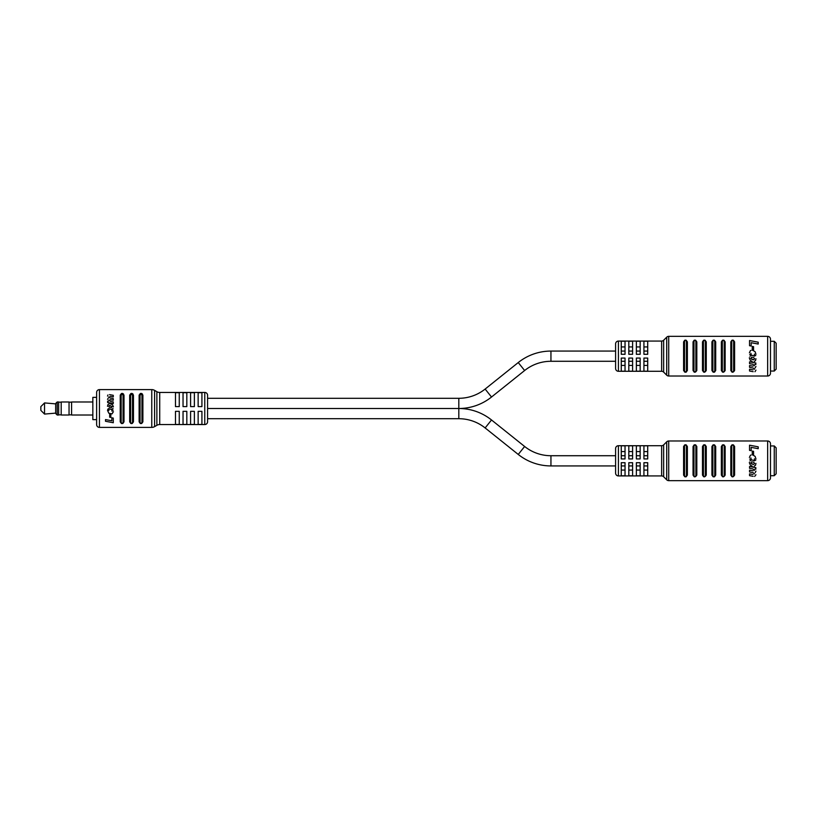 <?xml version="1.0" encoding="UTF-8"?>
<svg xmlns="http://www.w3.org/2000/svg" width="817" height="817" viewBox="0 0 817 817"><rect width="100%" height="100%" fill="white"/><g stroke="black" fill="none" stroke-linecap="round" stroke-linejoin="round"><path stroke-width="1.23" d="M615.589 351.075L550.944 351.075A52.329 52.329 0 0 0 518.244 362.554L485.135 389.055A42.116 42.116 0 0 1 458.817 398.298L207.589 398.298L207.589 395.275A2.829 2.829 0 0 0 204.761 392.446L159.713 392.446A5.668 5.668 0 0 1 156.874 391.69L154.597 390.373A5.668 5.668 0 0 0 151.768 389.607L99.449 389.607L99.449 427.393L151.768 427.393L151.768 389.607M159.713 392.446L159.713 424.554A5.668 5.668 0 0 0 156.874 425.31L154.597 426.627A5.668 5.668 0 0 1 151.768 427.393M207.589 395.275L207.589 421.725A2.829 2.829 0 0 1 204.761 424.554L204.761 392.446M99.449 427.393A2.829 2.829 0 0 1 96.62 424.554L96.62 392.446A2.829 2.829 0 0 1 99.449 389.607M198.143 392.701L201.922 392.701L201.922 406.611L198.143 406.611L198.143 392.701M190.596 392.701L194.375 392.701L194.375 406.611L190.596 406.611L190.596 392.701M183.039 392.701L186.817 392.701L186.817 406.611L183.039 406.611L183.039 392.701M175.481 392.701L179.26 392.701L179.26 406.611L175.481 406.611L175.481 392.701M198.143 411.329L201.922 411.329L201.922 424.442L198.143 424.442L198.143 411.329M190.596 411.329L194.375 411.329L194.375 424.442L190.596 424.442L190.596 411.329M183.039 411.329L186.817 411.329L186.817 424.442L183.039 424.442L183.039 411.329M175.481 411.329L179.26 411.329L179.26 424.442L175.481 424.442L175.481 411.329L175.481 418.702M159.713 424.554L204.761 424.554M141.739 423.461L142.893 421.725L142.893 395.275C141.637 392.875 140.381 392.875 139.125 395.275L139.125 421.725A0.94 0.664 0 0 0 140.064 422.379C140.698 423.594 141.321 423.594 141.954 422.379A0.94 0.664 0 0 0 142.893 421.725C141.637 424.125 140.381 424.125 139.125 421.725M142.424 394.029L139.125 395.275A0.94 0.664 0 0 1 140.064 394.621L140.064 422.379M122.111 423.615L121.273 423.41L122.969 423.41L124.01 421.725L124.01 395.275C122.754 392.875 121.488 392.875 120.232 395.275L120.232 421.725A0.94 0.664 0 0 0 121.171 422.379C121.804 423.594 122.438 423.594 123.061 422.379A0.94 0.664 0 0 0 124.01 421.725C122.744 424.125 121.488 424.125 120.232 421.725M123.53 394.029L120.232 395.275A0.94 0.664 0 0 1 121.171 394.621L121.171 422.379M110.346 403.741L112.552 404.813L113.41 406.835M113.165 410.185L111.837 410.063L113.165 410.185M113.41 411.645L112.072 413.841M107.517 410.328L108.804 413.218L111.96 413.892M108.998 409.593L107.711 409.194L108.998 409.593L108.855 410.512M112.072 411.288L111.837 410.063M105.495 419.591L105.495 421.255L105.495 419.591L111.837 420.786L111.837 417.804L111.837 420.786M110.836 414.433L109.672 414.209L109.672 417.211L109.672 414.209L110.836 414.433L110.836 417.426L109.672 417.211M108.967 402.74L109.478 402.842L108.967 402.74M107.63 402.546L108.477 402.658L107.63 402.546L107.63 401.127L108.559 401.198M107.517 399.401L108.293 397.991M107.517 396.112L107.926 394.958M113.277 396.919L113.277 395.316L113.277 396.919L110.203 396.357M113.277 400.238L113.277 398.635L113.277 400.238L110.183 399.666M110.744 401.474L113.277 401.944L113.277 403.547L113.277 401.944M132.293 423.461L133.457 421.725L133.457 395.275C132.191 392.875 130.934 392.875 129.678 395.275L129.678 421.725A0.94 0.664 0 0 0 130.618 422.379C131.251 423.594 131.884 423.594 132.507 422.379A0.94 0.664 0 0 0 133.457 421.725C132.191 424.125 130.934 424.125 129.678 421.725M132.977 394.029L129.678 395.275A0.94 0.664 0 0 1 130.618 394.621L130.618 422.379M207.589 421.725L207.589 418.702L458.817 418.702A42.116 42.116 0 0 1 485.135 427.945L518.244 454.446A52.329 52.329 0 0 0 550.944 465.925L615.589 465.925M111.837 417.804L113.277 418.079L113.277 422.736L105.495 421.255M107.517 406.355L107.905 404.681L109.141 403.802M111.214 409.48L108.559 408.551M113.052 408.469L111.582 409.429M112.143 406.754L111.286 407.765L109.366 407.285L108.784 406.212L109.458 405.487L112.113 406.641L109.866 405.436M109.754 405.436L108.784 406.212M113.277 403.547L109.478 402.842M109.498 394.621L113.277 395.316M108.855 396.837L109.958 397.94L113.277 398.635M108.855 400.044L110.54 401.423M123.061 422.379L123.061 394.621C122.438 393.406 121.804 393.406 121.171 394.621M121.212 394.335L121.682 393.743M132.507 422.379L132.507 394.621C131.874 393.406 131.251 393.406 130.618 394.621M141.954 422.379L141.954 394.621C141.321 393.406 140.698 393.406 140.064 394.621M130.659 394.335L131.118 393.743M140.105 394.335L140.565 393.743M123.061 394.621A0.94 0.664 0 0 1 124.01 395.275M132.507 394.621A0.94 0.664 0 0 1 133.457 395.275M141.954 394.621A0.94 0.664 0 0 1 142.893 395.275M57.19 415.016L55.679 413.504L55.679 403.496L57.19 401.984L57.19 415.016L58.65 415.016L58.65 401.984L57.19 401.984M40.85 406.611L40.85 410.389L44.537 414.076L44.537 402.924L40.85 406.611M55.679 403.874L44.537 402.924M55.679 413.126L44.537 414.076M58.65 414.832L61.204 414.832M58.65 402.168L61.204 402.168M61.204 401.984L61.204 415.016L69.047 415.016L69.047 401.984L61.204 401.984M69.047 414.832L71.59 414.832M69.047 402.168L71.59 402.168M92.842 401.984L71.59 401.984L71.59 415.016L92.842 415.016M96.62 419.642L92.842 419.642L92.842 397.358L96.62 397.358M207.589 408.5L459.522 408.5A52.329 52.329 0 0 1 491.517 419.979L524.626 446.48A42.116 42.116 0 0 0 550.944 455.723L615.589 455.723M459.522 408.5A52.329 52.329 0 0 0 491.517 397.021L524.626 370.52A42.116 42.116 0 0 1 550.944 361.277L615.589 361.277M621.257 465.925L621.257 470.071L621.257 465.925L625.036 465.925L625.036 470.071L625.036 465.925M628.814 465.925L628.814 470.071L628.814 465.925L632.593 465.925L632.593 470.071L632.593 465.925M636.372 465.925L636.372 470.071L636.372 465.925L640.15 465.925L640.15 470.071L640.15 465.925M643.929 465.925L643.929 470.071L643.929 465.925L647.707 465.925L647.707 462.708L647.707 475.811L643.929 475.811L643.929 462.708L647.707 462.708M647.707 458.929L643.929 458.929L643.929 445.827L647.707 445.827L647.707 458.929L647.707 451.566L643.929 451.566L643.929 455.723L647.707 455.723M621.257 455.723L621.257 451.566L621.257 455.723L625.036 455.723L625.036 451.566L625.036 455.723M628.814 455.723L628.814 451.566L628.814 455.723L632.593 455.723L632.593 451.566L632.593 455.723M636.372 455.723L636.372 451.566L636.372 455.723L640.15 455.723L640.15 451.566L640.15 455.723M621.257 361.277L621.257 365.434L621.257 361.277L625.036 361.277L625.036 365.434L625.036 361.277M628.814 361.277L628.814 365.434L628.814 361.277L632.593 361.277L632.593 365.434L632.593 361.277M636.372 361.277L636.372 365.434L636.372 361.277L640.15 361.277L640.15 365.434L640.15 361.277M643.929 361.277L643.929 365.434L643.929 361.277L647.707 361.277L647.707 358.071L647.707 371.173L643.929 371.173L643.929 358.071L647.707 358.071M643.929 351.075L643.929 346.929L643.929 351.075L647.707 351.075L647.707 354.292L643.929 354.292L643.929 341.189L647.707 341.189L647.707 354.292M621.257 351.075L621.257 346.929L621.257 351.075L625.036 351.075L625.036 346.929L625.036 351.075M628.814 351.075L628.814 346.929L628.814 351.075L632.593 351.075L632.593 346.929L632.593 351.075M636.372 351.075L636.372 346.929L636.372 351.075L640.15 351.075L640.15 346.929L640.15 351.075M175.481 398.298L175.481 406.611M615.589 368.457L615.589 343.896A2.829 2.829 0 0 1 618.428 341.067L618.428 371.286A2.829 2.829 0 0 1 615.589 368.457M774.261 341.302L774.261 371.051L776.15 369.161L776.15 343.191L774.261 341.302L770.482 341.302L770.482 339.178L770.482 373.175A2.829 2.829 0 0 1 767.653 376.014L668.714 376.014A2.829 2.829 0 0 1 666.713 375.177L666.713 337.176A2.829 2.829 0 0 1 668.714 336.349L668.714 376.014M770.482 339.178A2.829 2.829 0 0 0 767.653 336.349L668.714 336.349M618.428 371.286L661.647 371.286A2.829 2.829 0 0 1 663.649 372.123L666.713 375.177M661.647 371.286L661.647 341.067A2.829 2.829 0 0 0 663.649 340.24L666.713 337.176M625.036 371.173L621.257 371.173L621.257 358.071L625.036 358.071L625.036 371.173M632.593 371.173L628.814 371.173L628.814 358.071L632.593 358.071L632.593 371.173M640.15 371.173L636.372 371.173L636.372 358.071L640.15 358.071L640.15 371.173M625.036 354.292L621.257 354.292L621.257 341.189L625.036 341.189L625.036 354.292M632.593 354.292L628.814 354.292L628.814 341.189L632.593 341.189L632.593 354.292M640.15 354.292L636.372 354.292L636.372 341.189L640.15 341.189L640.15 354.292M661.647 341.067L618.428 341.067M686.341 340.332L685.483 340.117L683.594 342.006L683.594 370.346C684.85 372.746 686.106 372.746 687.373 370.346L687.373 342.006A0.94 0.674 180 0 0 686.423 341.332C685.8 340.127 685.167 340.127 684.534 341.332A0.94 0.674 180 0 0 683.594 342.006C684.85 339.617 686.117 339.617 687.373 342.006M684.626 372.031L685.483 372.235L687.373 370.346A0.94 0.674 180 0 1 686.423 371.02L686.423 341.332M705.224 340.332L704.366 340.117L702.487 342.006L702.487 370.346C703.743 372.746 705 372.746 706.266 370.346L706.266 342.006A0.94 0.674 180 0 0 705.316 341.332C704.683 340.127 704.06 340.127 703.427 341.332A0.94 0.674 180 0 0 702.487 342.006C703.743 339.617 705 339.617 706.266 342.006M703.519 372.031L704.377 372.235L706.266 370.346A0.94 0.674 180 0 1 705.316 371.02L705.316 341.332M724.117 340.332L723.259 340.117L721.37 342.006L721.37 370.346C722.626 372.746 723.893 372.746 725.149 370.346L725.149 342.006A0.94 0.674 180 0 0 724.209 341.332C723.576 340.127 722.943 340.127 722.32 341.332A0.94 0.674 180 0 0 721.37 342.006C722.637 339.617 723.893 339.617 725.149 342.006M722.402 372.031L723.259 372.235L725.149 370.346A0.94 0.674 180 0 1 724.209 371.02L724.209 341.332M754.346 362.758L753.774 362.646L754.346 362.758M755.827 362.973L754.877 362.84L755.827 362.973L755.827 364.556L754.796 364.443M755.95 370.121L754.99 371.704M749.546 369.223L749.546 371.01L749.546 369.223L752.968 369.846M749.546 365.536L749.546 367.313L749.546 365.536L752.988 366.179M752.6 364.219L749.546 363.647L749.546 361.86L749.546 363.647M752.263 349.758L753.56 350.013L753.56 346.674L753.56 350.013L752.263 349.758L752.263 346.449L753.56 346.674M758.196 344.039L758.196 342.18L758.196 344.039L751.16 342.701L751.16 346.02L751.16 342.701M749.679 354.486L751.15 354.629L749.679 354.486M749.403 352.862L750.353 350.718M752.263 350.227L752.794 350.299L752.263 350.227M755.735 355.589L754.305 355.14L755.735 355.589M749.403 357.642L749.403 358.214L749.403 357.642M749.945 356.181L751.711 355.283M755.95 358.745L755.521 360.593L754.152 361.574M733.564 340.332L732.706 340.117L730.817 342.006L730.817 370.346C732.073 372.746 733.329 372.746 734.595 370.346L734.595 342.006A0.94 0.674 180 0 0 733.646 341.332C733.023 340.127 732.389 340.127 731.756 341.332A0.94 0.674 -0 0 0 730.817 342.006C732.073 339.617 733.339 339.617 734.595 342.006M731.848 372.031L732.706 372.235L734.595 370.346A0.94 0.674 180 0 1 733.646 371.02L733.646 341.332M714.671 340.332L713.813 340.117L711.924 342.006L711.924 370.346C713.19 372.746 714.446 372.746 715.702 370.346L715.702 342.006A0.94 0.674 180 0 0 714.763 341.332C714.129 340.127 713.496 340.127 712.873 341.332A0.94 0.674 180 0 0 711.924 342.006C713.19 339.617 714.446 339.617 715.702 342.006M712.965 372.031L713.823 372.235L715.702 370.346A0.94 0.674 180 0 1 714.763 371.02L714.763 341.332M695.788 340.332L694.92 340.117L693.041 342.006L693.041 370.346C694.297 372.746 695.553 372.746 696.819 370.346L696.819 342.006A0.94 0.674 180 0 0 695.87 341.332C695.236 340.127 694.613 340.127 693.98 341.332L694.521 340.444M694.072 372.031L694.93 372.235L696.819 370.346A0.94 0.674 180 0 1 695.87 371.02L695.87 341.332M731.838 340.332L730.817 342.006A0.94 0.674 180 0 1 731.756 341.332L731.756 371.02C732.389 372.225 733.023 372.225 733.646 371.02M722.391 340.332L721.37 342.006M712.945 340.332L711.924 342.006M703.508 340.332L702.487 342.006M694.062 340.332L693.041 342.006C694.297 339.617 695.563 339.617 696.819 342.006M684.615 340.332L683.594 342.006M647.707 351.075L647.707 346.929L643.929 346.929M643.929 365.434L647.707 365.434L647.707 361.277M770.482 373.175L770.482 371.051L774.261 371.051M625.036 365.434L621.257 365.434M632.593 365.434L628.814 365.434M640.15 365.434L636.372 365.434M621.257 346.929L625.036 346.929M628.814 346.929L632.593 346.929M636.372 346.929L640.15 346.929M751.16 346.02L749.546 345.714L749.546 340.546L758.196 342.18M750.455 350.646L751.017 350.37M752.794 350.299L755.133 351.759L755.95 354.323M754.305 355.14L754.469 354.129M750.884 353.25L751.15 354.629M752.273 361.563L750.353 360.45L749.403 358.214M751.854 355.272L754.612 356.141M750.813 358.295L751.65 357.192L753.529 357.499L754.54 358.632L753.795 359.705L751.936 359.47L750.854 358.418L753.345 359.756M753.468 359.756L754.54 358.908M749.546 361.86L753.774 362.646M755.95 366.465L754.99 368.069M753.182 371.684L749.546 371.01M754.469 369.315L753.243 368.089L749.546 367.313M754.469 365.75L752.814 364.27M722.32 341.332L722.32 371.02C722.943 372.225 723.576 372.225 724.209 371.02M712.873 341.332L712.873 371.02C713.507 372.225 714.129 372.225 714.763 371.02M703.427 341.332L703.427 371.02C704.06 372.225 704.683 372.225 705.316 371.02M693.041 342.006A0.94 0.674 180 0 1 693.98 341.332L693.98 371.02C694.613 372.225 695.247 372.225 695.87 371.02M684.534 341.332L684.534 371.02C685.167 372.225 685.8 372.225 686.423 371.02M684.534 371.02A0.94 0.674 180 0 1 683.594 370.346M693.98 371.02A0.94 0.674 180 0 1 693.041 370.346M703.427 371.02A0.94 0.674 180 0 1 702.487 370.346M712.873 371.02A0.94 0.674 180 0 1 711.924 370.346M722.32 371.02A0.94 0.674 180 0 1 721.37 370.346M731.756 371.02A0.94 0.674 180 0 1 730.817 370.346M615.589 473.104L615.589 448.543A2.829 2.829 0 0 1 618.428 445.714L618.428 475.933A2.829 2.829 0 0 1 615.589 473.104M774.261 445.949L774.261 475.698L776.15 473.809L776.15 447.839L774.261 445.949L770.482 445.949L770.482 443.825L770.482 477.822A2.829 2.829 0 0 1 767.653 480.651L668.714 480.651A2.829 2.829 0 0 1 666.713 479.824L666.713 441.823A2.829 2.829 0 0 1 668.714 440.986L668.714 480.651M770.482 443.825A2.829 2.829 0 0 0 767.653 440.986L668.714 440.986M618.428 475.933L661.647 475.933A2.829 2.829 0 0 1 663.649 476.76L666.713 479.824M661.647 475.933L661.647 445.714A2.829 2.829 0 0 0 663.649 444.877L666.713 441.823M625.036 475.811L621.257 475.811L621.257 462.708L625.036 462.708L625.036 475.811M632.593 475.811L628.814 475.811L628.814 462.708L632.593 462.708L632.593 475.811M640.15 475.811L636.372 475.811L636.372 462.708L640.15 462.708L640.15 475.811M625.036 458.929L621.257 458.929L621.257 445.827L625.036 445.827L625.036 458.929M632.593 458.929L628.814 458.929L628.814 445.827L632.593 445.827L632.593 458.929M640.15 458.929L636.372 458.929L636.372 445.827L640.15 445.827L640.15 458.929M661.647 445.714L618.428 445.714M686.341 444.969L685.483 444.765L683.594 446.654L683.594 474.994C684.85 477.383 686.106 477.383 687.373 474.994L687.373 446.654A0.94 0.674 180 0 0 686.423 445.98C685.8 444.775 685.167 444.775 684.534 445.98A0.94 0.674 180 0 0 683.594 446.654C684.85 444.254 686.117 444.254 687.373 446.654M684.626 476.668L685.483 476.883L687.373 474.994A0.94 0.674 180 0 1 686.423 475.668L686.423 445.98M705.224 444.969L704.366 444.765L702.487 446.654L702.487 474.994C703.743 477.383 705 477.383 706.266 474.994L706.266 446.654A0.94 0.674 180 0 0 705.316 445.98C704.683 444.775 704.06 444.775 703.427 445.98A0.94 0.674 180 0 0 702.487 446.654C703.743 444.254 705 444.254 706.266 446.654M703.519 476.668L704.377 476.883L706.266 474.994A0.94 0.674 180 0 1 705.316 475.668L705.316 445.98M724.117 444.969L723.259 444.765L721.37 446.654L721.37 474.994C722.626 477.383 723.893 477.383 725.149 474.994L725.149 446.654A0.94 0.674 180 0 0 724.209 445.98C723.576 444.775 722.943 444.775 722.32 445.98A0.94 0.674 180 0 0 721.37 446.654C722.637 444.254 723.893 444.254 725.149 446.654M722.402 476.668L723.259 476.883L725.149 474.994A0.94 0.674 180 0 1 724.209 475.668L724.209 445.98M754.346 467.395L753.774 467.293L754.346 467.395M755.827 467.61L754.877 467.487L755.827 467.61L755.827 469.203L754.796 469.111M755.95 471.103L755.184 472.645M755.95 474.759L754.653 476.423M749.546 473.87L749.546 475.657L749.546 473.87L752.968 474.493M749.546 470.183L749.546 471.96L749.546 470.183L752.988 470.827M752.6 468.866L749.546 468.294L749.546 466.507L749.546 468.294M752.263 454.405L753.56 454.65L753.56 451.321L753.56 454.65L752.263 454.405L752.263 451.086L753.56 451.321M758.196 448.686L758.196 446.828L758.196 448.686L751.16 447.348L751.16 450.657L751.16 447.348M749.679 459.123L751.15 459.266L749.679 459.123M749.403 457.51L750.353 455.365M752.263 454.865L752.794 454.936L752.263 454.865M755.735 460.237L754.305 459.787L755.735 460.237M749.403 462.279L749.403 462.851L749.403 462.279M749.945 460.819L751.711 459.93M755.95 463.392L755.521 465.241L754.152 466.221M733.564 444.969L732.706 444.765L730.817 446.654L730.817 474.994C732.073 477.383 733.329 477.383 734.595 474.994L734.595 446.654A0.94 0.674 180 0 0 733.646 445.98C733.023 444.775 732.389 444.775 731.756 445.98A0.94 0.674 -0 0 0 730.817 446.654C732.073 444.254 733.339 444.254 734.595 446.654M731.848 476.668L732.706 476.883L734.595 474.994A0.94 0.674 180 0 1 733.646 475.668L733.646 445.98M714.671 444.969L713.813 444.765L711.924 446.654L711.924 474.994C713.19 477.383 714.446 477.383 715.702 474.994L715.702 446.654A0.94 0.674 180 0 0 714.763 445.98C714.129 444.775 713.496 444.775 712.873 445.98A0.94 0.674 180 0 0 711.924 446.654C713.19 444.254 714.446 444.254 715.702 446.654M712.965 476.668L713.823 476.883L715.702 474.994A0.94 0.674 180 0 1 714.763 475.668L714.763 445.98M695.788 444.969L694.92 444.765L693.041 446.654L693.041 474.994C694.297 477.383 695.553 477.383 696.819 474.994L696.819 446.654A0.94 0.674 180 0 0 695.87 445.98C695.236 444.775 694.613 444.775 693.98 445.98A0.94 0.674 180 0 0 693.041 446.654C694.297 444.254 695.563 444.254 696.819 446.654M694.072 476.668L694.93 476.883L696.819 474.994A0.94 0.674 180 0 1 695.87 475.668L695.87 445.98M731.838 444.979L730.817 446.654A0.94 0.674 180 0 1 731.756 445.98L731.756 475.668C732.389 476.873 733.023 476.873 733.646 475.668M722.391 444.979L721.37 446.654M712.945 444.979L711.924 446.654M703.508 444.979L702.487 446.654M694.062 444.979L693.041 446.654M684.615 444.979L683.594 446.654M643.929 451.566L643.929 455.723M643.929 470.071L647.707 470.071L647.707 465.925M770.482 477.822L770.482 475.698L774.261 475.698M625.036 470.071L621.257 470.071M632.593 470.071L628.814 470.071M640.15 470.071L636.372 470.071M621.257 451.566L625.036 451.566M628.814 451.566L632.593 451.566M636.372 451.566L640.15 451.566M751.16 450.657L749.546 450.361L749.546 445.194L758.196 446.828M750.455 455.294L751.017 455.008M752.794 454.936L755.133 456.397L755.95 458.97M754.305 459.787L754.469 458.776M750.884 457.898L751.15 459.266M752.273 466.201L750.353 465.098L749.403 462.851M751.854 459.91L754.612 460.788M750.813 462.943L751.528 461.871L753.529 462.136L754.54 463.28L753.795 464.352L751.936 464.117L750.854 463.065L753.345 464.403M753.468 464.403L754.54 463.545M749.546 466.507L753.774 467.293M753.182 476.331L749.546 475.657M754.469 473.962L753.243 472.726L749.546 471.96M754.469 470.398L752.814 468.917M722.32 445.98L722.32 475.668C722.943 476.873 723.576 476.873 724.209 475.668M712.873 445.98L712.873 475.668C713.507 476.873 714.129 476.873 714.763 475.668M703.427 445.98L703.427 475.668C704.06 476.873 704.683 476.873 705.316 475.668M693.98 445.98L693.98 475.668C694.613 476.873 695.247 476.873 695.87 475.668M684.534 445.98L684.534 475.668C685.167 476.873 685.8 476.873 686.423 475.668M684.534 475.668A0.94 0.674 180 0 1 683.594 474.994M693.98 475.668A0.94 0.674 180 0 1 693.041 474.994M703.427 475.668A0.94 0.674 180 0 1 702.487 474.994M712.873 475.668A0.94 0.674 180 0 1 711.924 474.994M722.32 475.668A0.94 0.674 180 0 1 721.37 474.994M731.756 475.668A0.94 0.674 180 0 1 730.817 474.994M154.597 390.373L154.597 426.627M156.874 425.31L156.874 391.69M518.244 454.446L524.626 446.48M550.944 465.925L550.944 455.723M485.135 389.055L491.517 397.021M458.817 398.298L458.817 418.702M485.135 427.945L491.517 419.979M518.244 362.554L524.626 370.52M550.944 351.075L550.944 361.277M767.653 376.014L767.653 336.349M663.649 340.24L663.649 372.123M767.653 480.651L767.653 440.986M663.649 444.877L663.649 476.76M122.969 393.59L122.131 393.385M130.71 423.41L131.557 423.615M132.415 393.59L131.578 393.385M140.156 423.41L140.994 423.615M141.862 393.59L141.024 393.385M122.111 393.385L121.396 393.539M131.557 393.385L130.832 393.539M140.994 393.385L140.279 393.539M713.813 372.235L714.671 372.031M685.483 372.235L686.341 372.031M685.473 340.117L684.728 340.28M685.494 372.235L686.239 372.072M694.91 340.117L694.174 340.28M704.356 340.117L703.611 340.28M713.803 340.117L713.057 340.28M713.833 372.235L714.569 372.072M723.249 340.117L722.504 340.28M732.696 340.117L731.95 340.28M713.813 476.883L714.671 476.668M685.483 476.883L686.341 476.668M685.473 444.765L684.728 444.928M685.494 476.883L686.239 476.719M694.91 444.765L694.174 444.928M704.356 444.765L703.611 444.928M713.803 444.765L713.057 444.928M713.833 476.883L714.569 476.719M723.249 444.765L722.504 444.928M732.696 444.765L731.95 444.928"/></g></svg>
